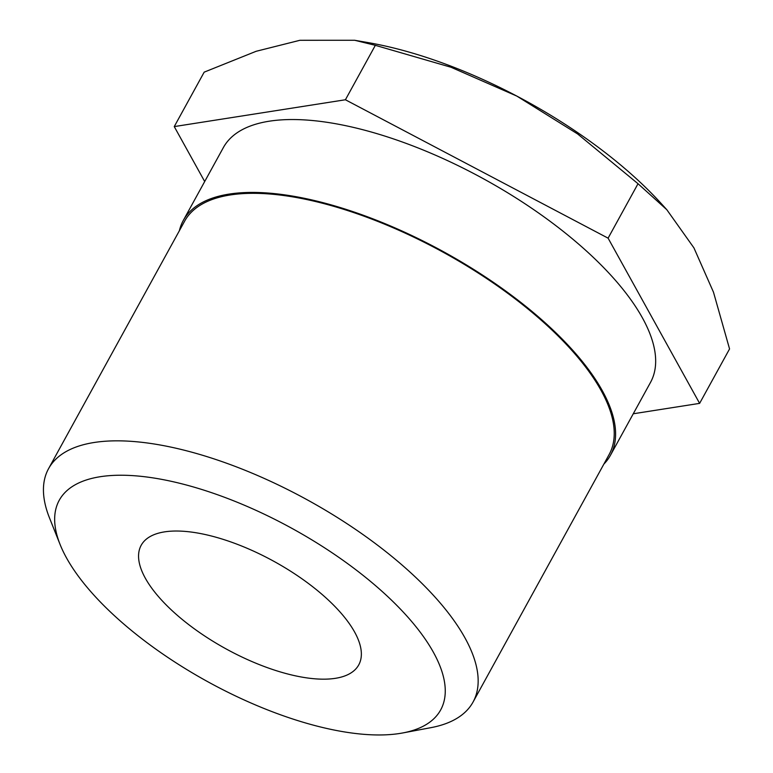 <?xml version="1.0" encoding="UTF-8"?>
<svg xmlns="http://www.w3.org/2000/svg" width="773" height="773" viewBox="0 0 773 773"><rect width="100%" height="100%" fill="white"/><g stroke="black" fill="none" stroke-linecap="round" stroke-linejoin="round"><path stroke-width="1.16" d="M603.868 464.1A243.717 97.949 -151.2 0 0 610.448 455.278A243.717 97.949 -151.2 0 0 602.312 390.694A243.717 97.949 -151.2 0 0 382.345 222.576A243.717 97.949 -151.2 0 0 183.298 220.45A243.717 97.949 -151.2 0 0 179.375 230.731M183.298 220.45L223.368 147.566A243.717 97.949 28.8 0 1 422.416 149.691A243.717 97.949 28.8 0 1 642.382 317.809A243.717 97.949 28.8 0 1 650.518 382.393L610.448 455.278M174.254 126.588L204.178 72.15L256.182 51.279L299.895 40.293L354.672 40.273L375.34 45.327L451.065 67.27L516.818 96.084L577.605 133.942L638.025 183.723L666.799 209.696L693.932 247.882L713.489 292.204L729.557 348.932L699.623 403.371L608.1 238.161L345.415 99.765L174.254 126.588L204.69 181.529M354.672 40.273L368.363 42.65A257.341 103.427 28.8 0 1 397.737 49.018A257.341 103.427 28.8 0 1 516.818 96.084A257.341 103.427 28.8 0 1 661.398 203.753L666.799 209.696M60.11 544.53L49.511 517.968A242.21 97.34 28.8 0 1 48.554 468.689A242.21 97.34 28.8 0 1 186.196 450.707A242.21 97.34 28.8 0 1 464.959 637.88A242.21 97.34 28.8 0 1 473.047 702.058A242.21 97.34 28.8 0 1 430.938 727.654L402.82 732.939A217.628 87.465 -151.2 0 0 408.386 617.733A217.628 87.465 -151.2 0 0 182.93 484.101A217.628 87.465 -151.2 0 0 60.11 544.53A217.628 87.465 -151.2 0 0 316.988 726.098A217.628 87.465 -151.2 0 0 402.82 732.939M48.554 468.689L184.621 221.175A242.21 97.34 28.8 0 1 382.442 223.291A242.21 97.34 28.8 0 1 601.036 390.365A242.21 97.34 28.8 0 1 609.124 454.543L473.047 702.058M354.594 632.005A124.134 49.887 28.8 0 1 358.74 664.896A124.134 49.887 28.8 0 1 257.351 663.814A124.134 49.887 28.8 0 1 145.324 578.185A124.134 49.887 28.8 0 1 141.179 545.294A124.134 49.887 28.8 0 1 242.558 546.385A124.134 49.887 28.8 0 1 354.594 632.005M633.261 413.777L699.623 403.371M608.1 238.161L638.025 183.723M345.415 99.765L375.34 45.327"/></g></svg>
